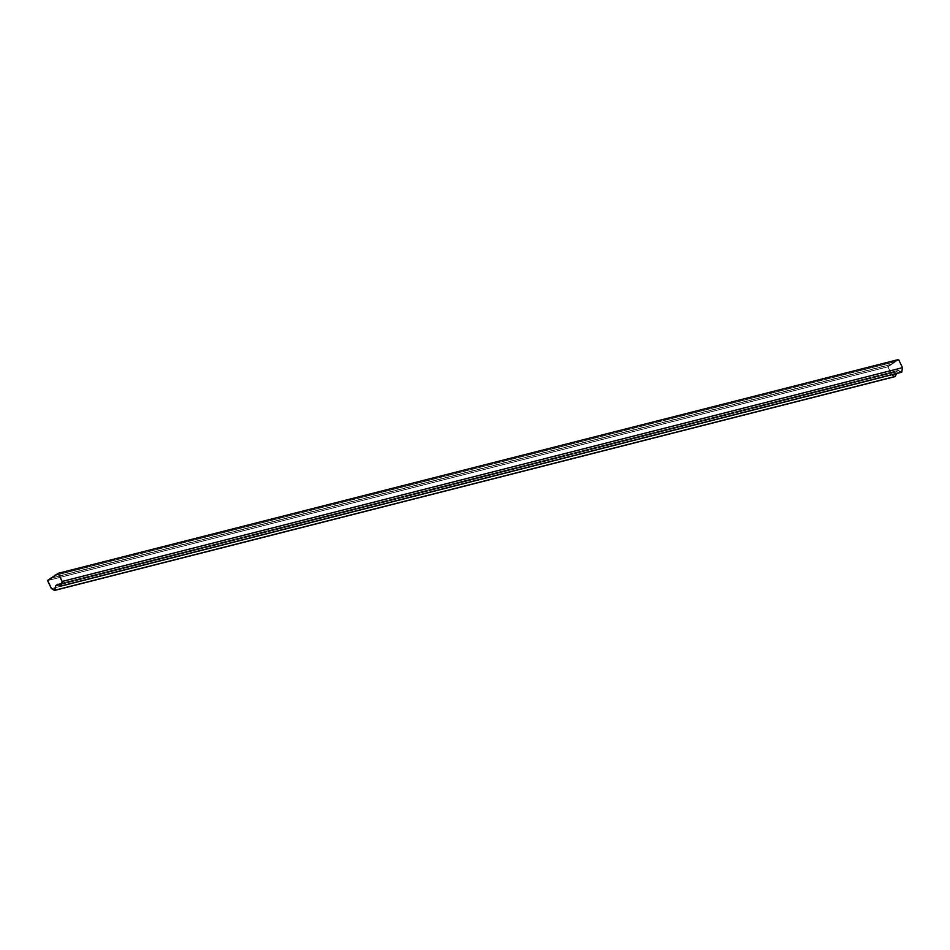 <?xml version="1.0" encoding="UTF-8"?>
<svg xmlns="http://www.w3.org/2000/svg" width="950" height="950" viewBox="0 0 950 950"><rect width="100%" height="100%" fill="white"/><g stroke="black" fill="none" stroke-linecap="round" stroke-linejoin="round"><path stroke-width="0.71" stroke-dasharray="4.75 3.56" d="M900.505 372.436L898.178 370.571L896.064 371.984L58.33 585.105L896.064 371.984L896.491 373.576L896.064 371.984L898.178 370.571L57.855 584.345L898.178 370.571L901.776 372.103M895.292 376.307L895.921 371.925L898.213 370.393L57.879 584.167L898.213 370.393L901.728 371.996L61.394 585.758L901.728 371.996L902.417 367.733L898.557 359.706L58.223 573.479L898.557 359.706L887.965 366.807L47.642 580.581L887.965 366.807L891.836 374.834L895.292 376.307L891.836 374.834L51.502 588.596L891.836 374.834L887.965 366.807L898.557 359.706L902.417 367.733L62.083 581.495L902.417 367.733L901.728 371.996L898.213 370.393L895.921 371.925L55.599 585.699L895.921 371.925L895.292 376.307L54.376 590.342M894.069 376.746L891.741 374.882L887.822 366.747L47.5 580.509L887.822 366.747L898.581 359.527L887.822 366.747L891.741 374.882L51.419 588.656L891.741 374.882L895.339 376.426M61.394 585.758L62.094 581.495L58.235 573.479L898.546 359.706L58.235 573.479L62.094 581.495L902.417 367.733L62.094 581.495L61.394 585.758L901.716 371.996L902.417 367.733L898.546 359.706L887.965 366.807L47.642 580.569L887.965 366.807L891.824 374.834L51.502 588.596L891.824 374.834L895.28 376.307L895.921 371.937L898.213 370.393L57.891 584.167L898.213 370.393L901.134 372.258L60.812 586.019M54.969 590.081L895.28 376.307L891.824 374.834L887.965 366.807L898.546 359.706L902.417 367.733L901.716 371.996L898.213 370.393L895.921 371.937L55.599 585.699L54.969 590.081L55.599 585.699L895.921 371.937L895.28 376.307M895.316 361.713L891.088 364.562L895.292 361.665L54.969 575.427L895.292 361.665L891.088 364.562L50.766 578.324L54.993 575.486L895.316 361.713L54.993 575.486L50.766 578.324L891.088 364.562L895.316 361.713M50.73 578.265L891.053 364.503L50.73 578.265L891.053 364.503L895.292 361.665L891.053 364.503L50.73 578.265M50.647 578.099L891.053 364.503L895.292 361.665L54.886 575.249L895.209 361.487L890.969 364.325L50.647 578.099M54.969 575.427L895.292 361.665L54.969 575.427"/><path stroke-width="1.43" d="M901.17 372.376L60.848 586.15L901.17 372.376M61.453 585.877L62.178 581.447L58.259 573.301L47.5 580.509L51.419 588.656L55.017 590.199L55.741 585.758L58.33 585.105L55.741 585.758L57.855 584.345L61.453 585.877L57.855 584.345L55.741 585.758L54.411 590.472L894.734 376.699L55.017 590.199L51.419 588.656L47.5 580.509L58.259 573.301L62.178 581.447L902.5 367.674L898.581 359.527L58.259 573.301L898.581 359.527L902.5 367.674L62.178 581.447L61.453 585.877L901.776 372.103L902.5 367.674L901.776 372.103L900.505 372.436M54.958 590.081L55.599 585.699L57.879 584.167L61.394 585.758L62.083 581.495L58.223 573.479L47.642 580.581L51.502 588.596L54.958 590.081L51.502 588.596L47.642 580.569L58.223 573.479L62.083 581.495L61.394 585.758L57.879 584.167L55.599 585.699L54.958 590.081L51.502 588.596L47.642 580.569L58.235 573.479L47.642 580.569L51.502 588.596L54.376 590.342M55.017 590.199L895.339 376.426L896.491 373.576L895.339 376.426L894.069 376.746M60.812 586.019L57.891 584.167L55.599 585.699L57.891 584.167L61.394 585.758M50.73 578.265L55.147 575.379L50.73 578.265M55.623 575.059L54.886 575.249L55.623 575.059"/></g></svg>
